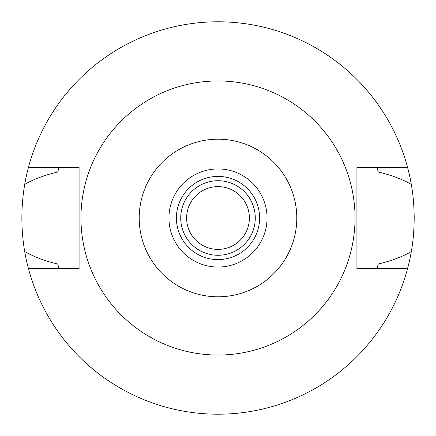 <?xml version="1.0" encoding="UTF-8"?>
<svg xmlns="http://www.w3.org/2000/svg" width="436" height="436" viewBox="0 0 436 436"><rect width="100%" height="100%" fill="white"/><g stroke="black" fill="none" stroke-linecap="round" stroke-linejoin="round"><path stroke-width="0.65" d="M218 267.05A49.05 49.05 0 0 0 267.05 218A49.05 49.05 0 0 0 218 168.95A49.05 49.05 0 0 0 168.95 218A49.05 49.05 0 0 0 218 267.05M218 259.594A41.594 41.594 0 0 0 259.594 218A41.594 41.594 0 0 0 218 176.406A41.594 41.594 0 0 0 176.406 218A41.594 41.594 0 0 0 218 259.594M218 255.278A37.278 37.278 0 0 0 255.278 218A37.278 37.278 0 0 0 218 180.722A37.278 37.278 0 0 0 180.722 218A37.278 37.278 0 0 0 218 255.278M218 249.392A31.392 31.392 0 0 0 249.392 218A31.392 31.392 0 0 0 218 186.608A31.392 31.392 0 0 0 186.608 218A31.392 31.392 0 0 0 218 249.392M377.135 267.889A166.77 166.77 0 0 1 376.966 268.423L378.295 264.009C391.604 260.804 402.608 256.662 411.306 251.572A196.2 196.2 0 0 1 24.694 251.572C34.324 257.022 45.328 261.169 57.705 264.009A166.77 166.77 0 0 0 58.473 266.609M407.611 268.423L356.91 268.423L356.91 167.577L407.611 167.577A196.2 196.2 0 0 1 411.306 184.428C402.624 179.349 391.621 175.201 378.295 171.991L376.966 167.577A166.77 166.77 0 0 1 377.135 168.111M411.306 251.572C413.105 241.833 414.069 230.644 414.2 218C414.069 205.356 413.105 194.162 411.306 184.428M377.527 266.609A166.77 166.77 0 0 0 378.295 264.009M58.865 267.889A166.77 166.77 0 0 0 59.034 268.423L57.705 264.009M58.865 168.111A166.77 166.77 0 0 1 59.034 167.577L57.705 171.991C44.232 175.25 33.229 179.398 24.694 184.428C20.928 206.991 20.928 229.374 24.694 251.572M24.694 184.428A196.2 196.2 0 0 1 407.611 167.577M58.473 169.397A166.77 166.77 0 0 0 57.705 171.991M378.295 171.991A166.77 166.77 0 0 0 377.527 169.391M28.389 268.423L79.09 268.423L79.09 167.577L28.389 167.577M218 80.954A137.046 137.046 0 0 1 355.046 218A137.046 137.046 0 0 1 218 355.046A137.046 137.046 0 0 1 80.954 218A137.046 137.046 0 0 1 218 80.954M218 296.791A78.791 78.791 0 0 1 139.209 218A78.791 78.791 0 0 1 218 139.209A78.791 78.791 0 0 1 296.791 218A78.791 78.791 0 0 1 218 296.791"/></g></svg>
